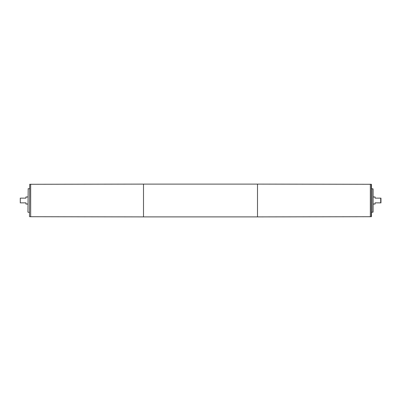 <?xml version="1.0" encoding="UTF-8"?>
<svg xmlns="http://www.w3.org/2000/svg" width="401" height="401" viewBox="0 0 401 401"><rect width="100%" height="100%" fill="white"/><g stroke="black" fill="none" stroke-linecap="round" stroke-linejoin="round"><path stroke-width="0.6" d="M371.516 215.482L371.516 215.172M371.281 216.715L371.281 184.285L370.339 184.285L370.339 216.715L371.516 216.48L371.516 184.52L371.516 209.317M371.516 210.796L371.516 210.149M371.516 210.685L371.516 211.096M371.516 209.883L371.516 210.264M29.484 216.48L29.719 184.285L29.484 216.48M373.05 204.039L375.055 204.039L375.055 202.861L380.95 202.861L380.95 198.139L375.055 198.139L375.055 196.961L373.05 196.961M380.714 202.861L380.714 198.139M30.666 216.715L143.493 216.896L143.493 184.104L30.666 184.285L30.666 216.715L30.661 184.285L29.719 184.285M370.334 200.5L370.334 216.715L257.507 216.896L257.507 184.104L370.334 184.285L370.334 200.5M20.286 198.139L20.286 202.861L20.286 198.139L25.945 198.139L25.945 196.961L27.95 196.961M20.286 202.861L25.945 202.861L25.945 204.039L27.95 204.039M27.95 212.059L28.19 188.706L27.95 212.059M29.484 212.294L28.19 212.294M30.661 216.715L29.719 216.715M371.516 212.294L373.05 212.059L373.05 188.941L371.516 188.706M372.81 212.294L372.81 188.706M143.493 216.896L257.507 216.896M143.493 184.104L257.507 184.104M29.484 188.706L28.19 188.706"/></g></svg>
